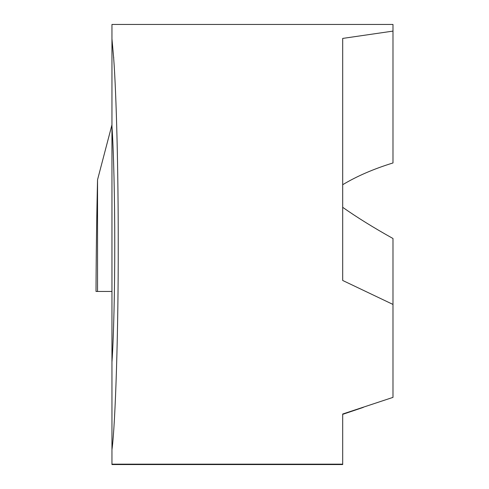 <?xml version="1.0" encoding="UTF-8"?>
<svg xmlns="http://www.w3.org/2000/svg" width="489" height="489" viewBox="0 0 489 489"><rect width="100%" height="100%" fill="white"/><g stroke="black" fill="none" stroke-linecap="round" stroke-linejoin="round"><path stroke-width="0.73" d="M111.957 449.77L111.957 38.839L113.668 58.038C116.4 94.45 118.32 172.739 118.234 244.304C118.399 328.926 115.52 423.138 111.957 449.77L111.957 464.55L342.691 464.55L342.691 414.024L392.991 397.374L392.991 238.51C373.657 227.721 356.891 217.324 342.691 207.318M392.991 304.439L342.691 280.466L342.691 38.417L392.991 31.1L392.991 24.45L111.957 24.45L111.957 38.839M111.957 126.437C113.644 150.361 114.805 199.378 114.756 244.304C114.805 289.231 113.644 338.241 111.957 362.166M342.691 184.714C356.891 176.168 373.657 168.919 392.991 162.953L392.991 31.1M363.358 407.361L342.691 414.348L342.691 414.024M111.957 464.159L342.691 464.159M113.735 57.5L113.662 58.002M97.537 179.793C96.7 214.714 96.186 251.933 96.009 291.456L111.957 291.456L97.537 291.456L97.537 179.793L111.957 124.811"/></g></svg>
